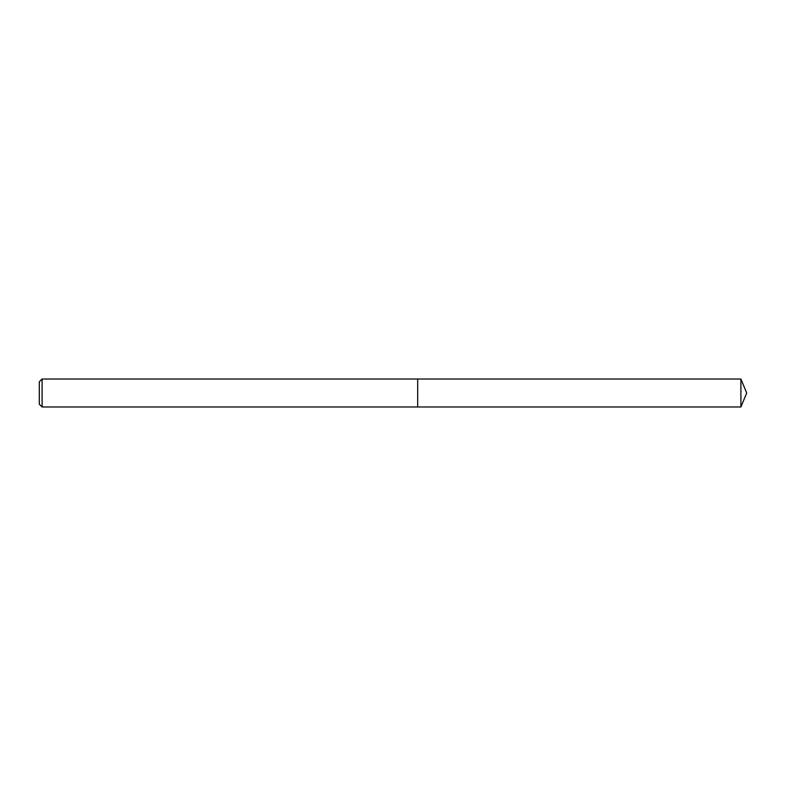 <?xml version="1.0" encoding="UTF-8"?>
<svg xmlns="http://www.w3.org/2000/svg" width="786" height="786" viewBox="0 0 786 786"><rect width="100%" height="100%" fill="white"/><g stroke="black" fill="none" stroke-linecap="round" stroke-linejoin="round"><path stroke-width="1.18" d="M42.1 379.019L42.1 406.981L417.68 406.981L417.68 379.019L417.68 406.981L740.903 406.981L740.903 379.019L42.1 379.019L39.3 381.809L39.3 404.191L42.1 406.981M740.903 406.981L746.7 393L740.903 379.019"/></g></svg>
